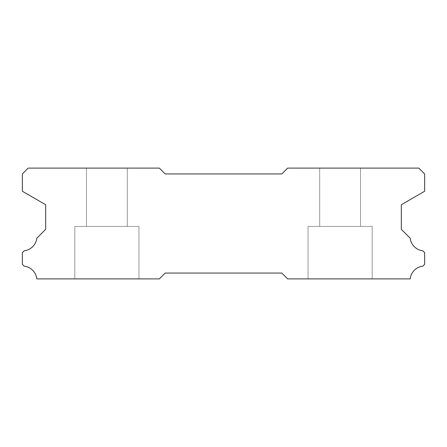 <?xml version="1.0" encoding="UTF-8"?>
<svg xmlns="http://www.w3.org/2000/svg" width="447" height="447" viewBox="0 0 447 447"><rect width="100%" height="100%" fill="white"/><g stroke="black" fill="none" stroke-linecap="round" stroke-linejoin="round"><path stroke-width="0.34" stroke-dasharray="2.23 1.68" d="M127.3 168.111L127.3 226.417L86.483 226.417L127.3 226.417L86.483 226.417L127.3 226.417L86.483 226.417L127.3 226.417L86.483 226.417L127.3 226.417L86.483 226.417L127.3 226.417L86.483 226.417L127.3 226.417L86.483 226.417L127.3 226.417L86.483 226.417L127.3 226.417L86.483 226.417L127.3 226.417L86.483 226.417L127.3 226.417L86.483 226.417L127.3 226.417L86.483 226.417L127.3 226.417L86.483 226.417L127.3 226.417L86.483 226.417L127.3 226.417L86.483 226.417L127.3 226.417L86.483 226.417L127.3 226.417L86.483 226.417L127.3 226.417L86.483 226.417L127.3 226.417L86.483 226.417L127.3 226.417L86.483 226.417L127.3 226.417L86.483 226.417L127.3 226.417L86.483 226.417L127.3 226.417L86.483 226.417L127.3 226.417L86.483 226.417L127.3 226.417L127.3 168.111L86.483 168.111L86.483 226.417L86.483 168.111L86.483 226.417L86.483 168.111L86.483 226.417L86.483 168.111L86.483 226.417L86.483 168.111L86.483 226.417L86.483 168.111L86.483 226.417L86.483 168.111L86.483 226.417L86.483 168.111L86.483 226.417L86.483 168.111L86.483 226.417L86.483 168.111L86.483 226.417L86.483 168.111L86.483 226.417L86.483 168.111L86.483 226.417L86.483 168.111L127.3 168.111L86.483 168.111L127.3 168.111L127.3 226.417L127.3 168.111L86.483 168.111L127.3 168.111L86.483 168.111L127.3 168.111L127.3 226.417L127.3 168.111L86.483 168.111L127.3 168.111L86.483 168.111L127.3 168.111L127.3 226.417L127.3 168.111L86.483 168.111L127.3 168.111L86.483 168.111L127.3 168.111L127.3 226.417L127.3 168.111L86.483 168.111L127.3 168.111L86.483 168.111L127.3 168.111L127.3 226.417L127.3 168.111L86.483 168.111L127.3 168.111L86.483 168.111L127.3 168.111L127.3 226.417L127.3 168.111L86.483 168.111L127.3 168.111L86.483 168.111L127.3 168.111L127.3 226.417L127.3 168.111L86.483 168.111L127.3 168.111L86.483 168.111L127.3 168.111L127.3 226.417L127.3 168.111L86.483 168.111L127.3 168.111L86.483 168.111L127.3 168.111L127.3 226.417L127.3 168.111L86.483 168.111L127.3 168.111L86.483 168.111L127.3 168.111L127.3 226.417L127.3 168.111L86.483 168.111L127.3 168.111L86.483 168.111L127.3 168.111L127.3 226.417L127.3 168.111L86.483 168.111L127.3 168.111M372.178 226.417L372.178 278.889L308.039 278.889L372.178 278.889L308.039 278.889L372.178 278.889L308.039 278.889L372.178 278.889L308.039 278.889L372.178 278.889L308.039 278.889L372.178 278.889L308.039 278.889L372.178 278.889L308.039 278.889L372.178 278.889L308.039 278.889L372.178 278.889L308.039 278.889L372.178 278.889L308.039 278.889L372.178 278.889L308.039 278.889L372.178 278.889L308.039 278.889L372.178 278.889L308.039 278.889L372.178 278.889L308.039 278.889L372.178 278.889L308.039 278.889L372.178 278.889L308.039 278.889L372.178 278.889L308.039 278.889L372.178 278.889L308.039 278.889L372.178 278.889L308.039 278.889L372.178 278.889L308.039 278.889L372.178 278.889L308.039 278.889L372.178 278.889L308.039 278.889L372.178 278.889L308.039 278.889L372.178 278.889L308.039 278.889L372.178 278.889L372.178 226.417L372.178 278.889L372.178 226.417L372.178 278.889L372.178 226.417L372.178 278.889L372.178 226.417L372.178 278.889L372.178 226.417L372.178 278.889L372.178 226.417L372.178 278.889L372.178 226.417L372.178 278.889L372.178 226.417L372.178 278.889L372.178 226.417L372.178 278.889L372.178 226.417L372.178 278.889L372.178 226.417L372.178 278.889L372.178 226.417L308.039 226.417L308.039 278.889L308.039 226.417L372.178 226.417L308.039 226.417L372.178 226.417L308.039 226.417L308.039 278.889L308.039 226.417L372.178 226.417L308.039 226.417L372.178 226.417L308.039 226.417L308.039 278.889L308.039 226.417L372.178 226.417L308.039 226.417L372.178 226.417L308.039 226.417L308.039 278.889L308.039 226.417L372.178 226.417L308.039 226.417L372.178 226.417L308.039 226.417L308.039 278.889L308.039 226.417L372.178 226.417L308.039 226.417L372.178 226.417L308.039 226.417L308.039 278.889L308.039 226.417L372.178 226.417L308.039 226.417L372.178 226.417L308.039 226.417L308.039 278.889L308.039 226.417L372.178 226.417L308.039 226.417L372.178 226.417L308.039 226.417L308.039 278.889L308.039 226.417L372.178 226.417L308.039 226.417L372.178 226.417L308.039 226.417L308.039 278.889L308.039 226.417L372.178 226.417L308.039 226.417L372.178 226.417L308.039 226.417L308.039 278.889L308.039 226.417L372.178 226.417L308.039 226.417L372.178 226.417L308.039 226.417L308.039 278.889L308.039 226.417L372.178 226.417L308.039 226.417L372.178 226.417L308.039 226.417L308.039 278.889L308.039 226.417L372.178 226.417M138.961 226.417L138.961 278.889L74.822 278.889L138.961 278.889L74.822 278.889L138.961 278.889L74.822 278.889L138.961 278.889L74.822 278.889L138.961 278.889L74.822 278.889L138.961 278.889L74.822 278.889L138.961 278.889L74.822 278.889L138.961 278.889L74.822 278.889L138.961 278.889L74.822 278.889L138.961 278.889L74.822 278.889L138.961 278.889L74.822 278.889L138.961 278.889L74.822 278.889L138.961 278.889L74.822 278.889L138.961 278.889L74.822 278.889L138.961 278.889L74.822 278.889L138.961 278.889L74.822 278.889L138.961 278.889L74.822 278.889L138.961 278.889L74.822 278.889L138.961 278.889L74.822 278.889L138.961 278.889L74.822 278.889L138.961 278.889L74.822 278.889L138.961 278.889L74.822 278.889L138.961 278.889L74.822 278.889L138.961 278.889L74.822 278.889L138.961 278.889L138.961 226.417L138.961 278.889L138.961 226.417L138.961 278.889L138.961 226.417L138.961 278.889L138.961 226.417L138.961 278.889L138.961 226.417L138.961 278.889L138.961 226.417L138.961 278.889L138.961 226.417L138.961 278.889L138.961 226.417L138.961 278.889L138.961 226.417L138.961 278.889L138.961 226.417L138.961 278.889L138.961 226.417L138.961 278.889L138.961 226.417L74.822 226.417L74.822 278.889L74.822 226.417L138.961 226.417L74.822 226.417L138.961 226.417L74.822 226.417L74.822 278.889L74.822 226.417L138.961 226.417L74.822 226.417L138.961 226.417L74.822 226.417L74.822 278.889L74.822 226.417L138.961 226.417L74.822 226.417L138.961 226.417L74.822 226.417L74.822 278.889L74.822 226.417L138.961 226.417L74.822 226.417L138.961 226.417L74.822 226.417L74.822 278.889L74.822 226.417L138.961 226.417L74.822 226.417L138.961 226.417L74.822 226.417L74.822 278.889L74.822 226.417L138.961 226.417L74.822 226.417L138.961 226.417L74.822 226.417L74.822 278.889L74.822 226.417L138.961 226.417L74.822 226.417L138.961 226.417L74.822 226.417L74.822 278.889L74.822 226.417L138.961 226.417L74.822 226.417L138.961 226.417L74.822 226.417L74.822 278.889L74.822 226.417L138.961 226.417L74.822 226.417L138.961 226.417L74.822 226.417L74.822 278.889L74.822 226.417L138.961 226.417L74.822 226.417L138.961 226.417L74.822 226.417L74.822 278.889L74.822 226.417L138.961 226.417L74.822 226.417L138.961 226.417L74.822 226.417L74.822 278.889L74.822 226.417L138.961 226.417M360.517 168.111L360.517 226.417L319.7 226.417L360.517 226.417L319.7 226.417L360.517 226.417L319.7 226.417L360.517 226.417L319.7 226.417L360.517 226.417L319.7 226.417L360.517 226.417L319.7 226.417L360.517 226.417L319.7 226.417L360.517 226.417L319.7 226.417L360.517 226.417L319.7 226.417L360.517 226.417L319.7 226.417L360.517 226.417L319.7 226.417L360.517 226.417L319.7 226.417L360.517 226.417L319.7 226.417L360.517 226.417L319.7 226.417L360.517 226.417L319.7 226.417L360.517 226.417L319.7 226.417L360.517 226.417L319.7 226.417L360.517 226.417L319.7 226.417L360.517 226.417L319.7 226.417L360.517 226.417L319.7 226.417L360.517 226.417L319.7 226.417L360.517 226.417L319.7 226.417L360.517 226.417L319.7 226.417L360.517 226.417L319.7 226.417L360.517 226.417L360.517 168.111L319.7 168.111L319.7 226.417L319.7 168.111L319.7 226.417L319.7 168.111L319.7 226.417L319.7 168.111L319.7 226.417L319.7 168.111L319.7 226.417L319.7 168.111L319.7 226.417L319.7 168.111L319.7 226.417L319.7 168.111L319.7 226.417L319.7 168.111L319.7 226.417L319.7 168.111L319.7 226.417L319.7 168.111L319.7 226.417L319.7 168.111L319.7 226.417L319.7 168.111L360.517 168.111L319.7 168.111L360.517 168.111L360.517 226.417L360.517 168.111L319.7 168.111L360.517 168.111L319.7 168.111L360.517 168.111L360.517 226.417L360.517 168.111L319.7 168.111L360.517 168.111L319.7 168.111L360.517 168.111L360.517 226.417L360.517 168.111L319.7 168.111L360.517 168.111L319.7 168.111L360.517 168.111L360.517 226.417L360.517 168.111L319.7 168.111L360.517 168.111L319.7 168.111L360.517 168.111L360.517 226.417L360.517 168.111L319.7 168.111L360.517 168.111L319.7 168.111L360.517 168.111L360.517 226.417L360.517 168.111L319.7 168.111L360.517 168.111L319.7 168.111L360.517 168.111L360.517 226.417L360.517 168.111L319.7 168.111L360.517 168.111L319.7 168.111L360.517 168.111L360.517 226.417L360.517 168.111L319.7 168.111L360.517 168.111L319.7 168.111L360.517 168.111L360.517 226.417L360.517 168.111L319.7 168.111L360.517 168.111L319.7 168.111L360.517 168.111L360.517 226.417L360.517 168.111L319.7 168.111L360.517 168.111L319.7 168.111L360.517 168.111L360.517 226.417L360.517 168.111L319.7 168.111L360.517 168.111M28.178 168.111L159.367 168.111L165.194 173.939L281.806 173.939L287.633 168.111L418.822 168.111L424.65 173.939L424.65 191.26L401.328 204.72L401.328 229.328L410.19 238.195A14.46 14.46 0 0 0 422.806 250.812L424.65 252.65L424.65 264.311L422.823 266.155A14.46 14.46 0 0 0 410.178 278.889L287.633 278.889L281.806 273.061L165.194 273.061L159.367 278.889L36.822 278.889A14.46 14.46 0 0 0 24.177 266.155L22.35 264.311L22.35 252.65L24.194 250.812A14.46 14.46 0 0 0 36.81 238.195L45.672 229.328L45.672 204.72L22.35 191.26L22.35 173.939L28.178 168.111"/><path stroke-width="0.67" d="M159.367 168.111L28.178 168.111L22.35 173.939L22.35 191.26L45.672 204.72L45.672 229.328L36.81 238.195A14.46 14.46 0 0 1 24.194 250.812L22.35 252.65L22.35 264.311L24.177 266.155A14.46 14.46 0 0 1 36.822 278.889L159.367 278.889L165.194 273.061L281.806 273.061L287.633 278.889L410.178 278.889A14.46 14.46 0 0 1 422.823 266.155L424.65 264.311L424.65 252.65L422.806 250.812A14.46 14.46 0 0 1 410.19 238.195L401.328 229.328L401.328 204.72L424.65 191.26L424.65 173.939L418.822 168.111L287.633 168.111L281.806 173.939L165.194 173.939L159.367 168.111"/></g></svg>
